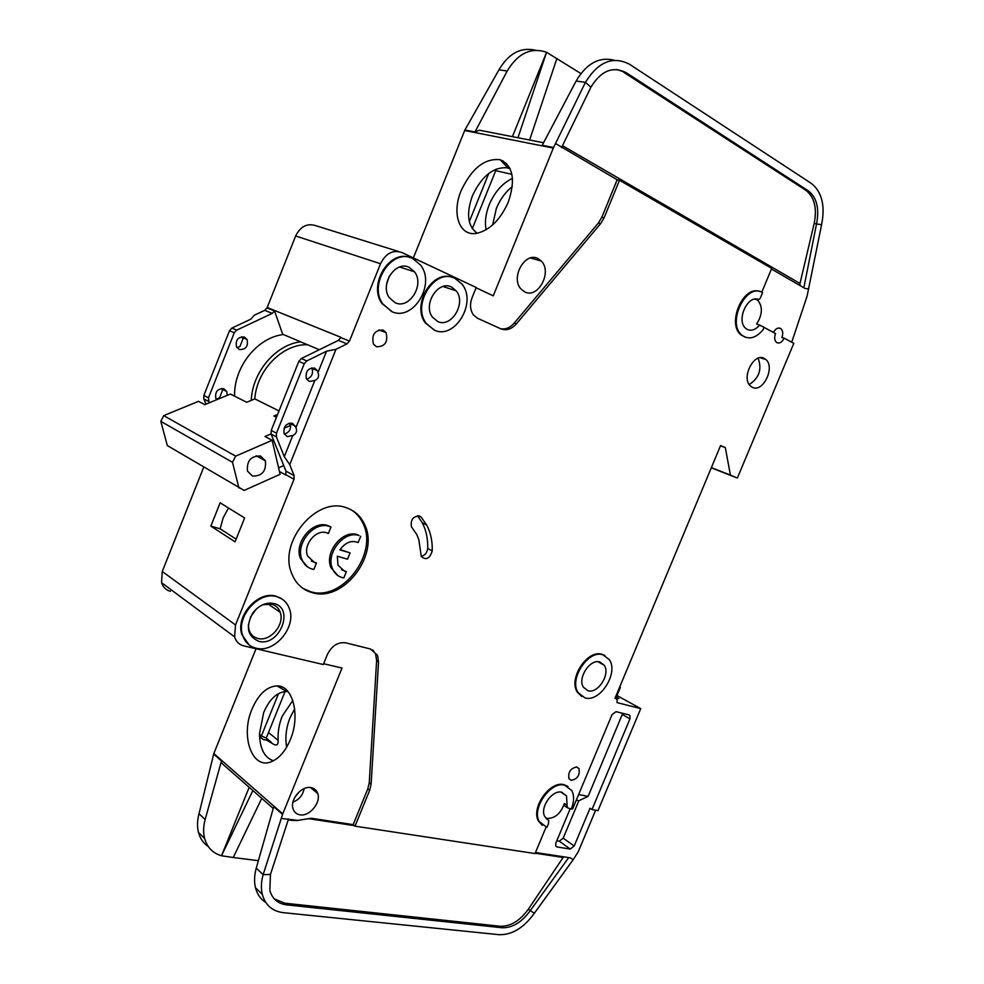 <?xml version="1.0" encoding="UTF-8"?>
<svg xmlns="http://www.w3.org/2000/svg" width="984" height="984" viewBox="0 0 984 984"><rect width="100%" height="100%" fill="white"/><g stroke="black" fill="none" stroke-linecap="round" stroke-linejoin="round"><path stroke-width="1.48" d="M216.222 399.073L219.543 397.856L222.495 390.427L221.683 388.422M227.193 395.383L226.75 391.497L223.798 388.717C217.575 388.508 214.918 391.706 215.816 398.323L216.689 399.725M236.984 347.684L239.924 346.54L242.888 339.074L241.867 336.7M239.358 349.541C245.803 349.714 248.374 346.38 247.082 339.529L244.327 337.008C237.931 336.762 235.336 340.07 236.529 346.922L239.358 349.541M318.017 372.493C319.369 376.171 318.299 378.828 314.806 380.501L309.271 381.472L306.381 378.729C305.249 371.472 307.992 367.93 314.622 368.102L317.438 370.734L318.017 372.493L326.54 351.202L306.787 360.919L304.253 363.748L276.479 433.181L276.393 436.884L284.29 456.662L292.765 435.506L287.193 436.588L284.105 433.6C283.269 426.601 286.073 423.157 292.531 423.28L295.963 427.536C297.316 431.201 296.258 433.858 292.765 435.506M306.651 379.246C311.719 377.278 313.49 373.637 311.99 368.311L311.731 367.856M284.339 434.092C289.481 432.37 291.436 428.839 290.219 423.489L289.997 423.046M437.609 321.448C451.25 328.435 466.588 303.084 456.182 290.846L451.533 287.045C438.286 279.813 422.53 304.499 432.419 317.094L437.609 321.448M395.101 302.691C409.147 309.862 424.891 284.77 414.51 271.83L409.295 267.439C395.666 260.022 379.504 284.339 389.27 297.635L395.101 302.691M330.981 527.055L329.246 526.403C314.228 520.733 295.065 543.734 301.916 559.429C303.872 564.385 307.254 567.583 312.039 569.035L313.871 569.441L316.467 563.008L314.622 562.651L307.598 556.009C302.728 545.062 316.085 528.875 326.663 532.799L328.385 533.5L330.981 527.055L327.795 525.554C312.777 519.896 293.638 542.861 300.489 558.531L307.5 566.858M311.313 561.028L316.467 563.008M360.722 536.218L358.151 542.553C351.399 539.97 345.31 542.405 339.911 549.884L350.083 552.91L347.524 559.207L337.34 556.218L337.967 565.148L344.597 571.249L346.393 571.593L343.834 577.916L342.051 577.534C337.61 576.193 334.425 573.254 332.494 568.703C325.347 553.414 344.24 529.97 359.037 535.579L357.561 534.742C342.776 529.121 323.896 552.541 331.054 567.805L337.758 575.48M341.46 569.699L346.393 571.593M258.767 641.31C279.296 647.164 295.065 608.124 273.97 603.561L270.661 603.106C263.786 603.192 257.857 606.464 252.913 612.921C245.373 626.734 247.328 636.205 258.767 641.31M248.312 624.914L248.952 629.76C250.44 634.372 253.417 637.263 257.882 638.444C270.108 642.048 284.991 624.569 280.219 612.331C278.706 608.087 275.852 605.369 271.67 604.176L262.789 604.742M587.965 690.731C597.94 694.003 610.621 674.114 604.237 665.258L599.933 661.998C590.154 658.493 577.214 678.234 583.426 687.25L587.965 690.731M252.482 476.108C262.101 476.194 266.393 471.09 265.385 460.819L260.514 456.01C250.994 455.789 246.64 460.819 247.451 471.078L252.482 476.108M546.268 818.577L547.867 819.709L544.73 816.462C539.626 807.716 552.221 789.648 561.618 792.169L566.526 795.871L567.091 805.33L564.398 803.485C560.794 813.436 555.062 818.43 547.19 818.479L545.812 818.098M756.278 299.075L757.508 299.911C762.908 306.454 762.612 314.486 756.635 323.982L763.547 326.922L763.473 329.259C756.081 338.213 748.873 340.181 741.85 335.15C726.364 323.059 746.352 282.014 762.575 292.592L760.091 298.558L758.615 299.554C747.619 294.364 735.835 320.796 745.761 328.385L747.225 329.406C751.481 331.264 755.663 329.763 759.783 324.88M538.162 258.694L541.249 261.018C552.639 271.904 537.941 299.234 524.644 291.854L521.065 289.087C510.081 277.845 525.185 251.043 538.162 258.694M581.692 696.463L577.313 692.146C568.063 678.566 587.571 649.034 602.171 654.372L604.877 655.553M584.976 697.902L578.075 692.601C568.826 679.021 588.334 649.465 602.934 654.803L609.293 659.624C618.936 672.835 600.006 702.736 584.976 697.902M383.17 330.083L386.072 332.629C388.237 342.002 385.039 346.7 376.466 346.749L373.428 344.056C371.423 334.671 374.67 330.021 383.17 330.083M249.026 644.852L241.806 634.434C235.41 615.75 258.3 590.4 276.037 596.218L281.891 598.936M256.012 648.161C249.223 646.402 244.708 641.986 242.495 634.926C236.098 616.242 259.001 590.867 276.738 596.685C282.925 598.469 287.156 602.491 289.419 608.739C296.725 627.042 274.499 653.462 256.012 648.161M346.343 507.744C354.535 510.524 360.55 515.973 364.4 524.091C380.205 554.312 343.539 602.823 312.063 592.626C302.285 589.797 295.434 583.254 291.522 573.02C278.312 541.557 316.959 496.096 346.343 507.744M303.06 588.457L310.637 591.704C342.1 601.9 378.729 553.451 362.924 523.267C360.156 517.35 356.134 512.799 350.821 509.601M764.285 358.434L765.798 359.48C775.54 367.192 762.809 393.293 752.243 387.253L750.472 386.011C740.903 378.09 753.916 352.137 764.285 358.434M749.218 384.51C759.205 378.004 762.169 369.246 758.123 358.238M392.222 311.756L381.817 303.367C368.065 284.241 389.812 249.186 410.107 257.574M391.558 311.485L382.591 303.65C368.164 283.564 392.567 247.402 412.849 258.608L420.451 264.954C436.244 284.241 412.788 322.149 391.558 311.485M576.796 766.991L579.047 768.676C580.006 775.232 577.399 779.131 571.212 780.361L568.924 778.627C568.014 772.046 570.634 768.16 576.796 766.991M412.198 527.928L411.472 526.858C410.365 519.946 413.009 516.305 419.381 515.973L421.201 517.166L426.761 525.124C430.709 532.713 432.529 541.311 432.222 550.942C429.762 558.666 426.121 560.523 421.287 556.526L418.79 539.429L416.736 534.46L412.198 527.928M434.682 330.267L425.346 322.986C411.337 304.806 432.726 269.099 452.517 277.476M434.141 330.034L426.133 323.269C411.497 304.265 435.285 267.488 455.014 278.423L461.791 283.909C477.597 302.162 454.731 340.415 434.141 330.034M773.461 332.432C775.49 328.73 777.815 327.377 780.447 328.373L781.013 328.754C782.956 330.784 783.252 333.711 781.886 337.5L784.174 338.164C782.182 342.161 779.795 343.674 777.003 342.703L776.388 342.272C774.457 340.23 774.187 337.315 775.54 333.539L763.781 327.242M542.233 825.355L538.42 820.964C530.831 807.79 549.798 780.767 563.82 784.617L567.977 786.425M547.867 819.709L548.654 820.508L548.531 823.522L546.919 827.384L539.146 821.48C531.557 808.307 550.536 781.259 564.558 785.109L571.839 790.595C574.336 795.712 574.152 801.886 571.274 809.106L567.227 807.667L567.091 805.33M510.142 168.879L506.994 167.772C493.119 166.936 481.582 176.308 472.382 195.865C466.059 213.799 467.671 226.258 477.228 233.245M461.188 190.576C471.742 168.301 484.755 158.018 500.229 159.728C513.082 165.706 515.764 179.863 508.261 202.2C500.315 219.801 489.847 230.17 476.846 233.306C459.405 236.787 451.373 213.651 461.188 190.576M512.307 186.579C505.456 192.04 500.143 199.297 496.367 208.374L492.627 224.967M512.467 178.399C502.492 183.122 494.743 191.868 489.245 204.647C485.641 213.799 484.62 222.15 486.157 229.739M311.018 787.63C314.388 788.282 316.639 790.263 317.758 793.559C321.165 802.686 309.406 816.769 299.948 814.814C296.43 814.174 294.118 812.12 292.998 808.627C289.788 799.402 301.744 785.515 311.018 787.63M288.017 691.617L286.553 691.481C277.242 691.924 269.628 698.911 263.712 712.441L259.481 733.695C259.825 748.664 264.462 757.692 273.417 760.792M252.015 709.083C258.521 694.175 266.873 686.451 277.07 685.909C292.814 685.331 300.686 715.589 290.317 739.71C285.508 751.05 279.247 758.356 271.535 761.641C252.162 770.238 240.194 736.094 252.015 709.083M260.256 737.041L263.466 739.673L260.416 737.336L259.481 733.695M263.466 739.673L266.369 740.005L273.946 744.445C277.021 745.811 278.411 744.433 278.128 740.325C277.722 732.108 279.075 724.064 282.199 716.192L292.802 700.485M285.077 691.506L266.233 738.111L261.4 735.946L278.521 693.597M259.505 734.396L261.4 735.946M294.671 708.935L290.009 717.779C286.147 727.705 285.016 737.52 286.627 747.225M261.756 798.356L233.245 857.495L258.374 860.692M233.245 857.495L221.511 855.76L249.173 787.323M535.493 852.513L570.339 857.839L573.118 859.782L534.361 913.226C523.796 927.851 512.049 935.009 499.122 934.689L283.257 912.66C272.347 911.258 265.373 905.169 262.322 894.394C260.871 888.355 261.141 881.775 263.134 874.653L256.258 868.122L273.749 806.708L282.556 814.42L263.134 874.653L270.452 874.419L288.509 819.02M265.815 902.488C260.625 899.204 257.181 894.296 255.483 887.765C254.032 881.75 254.29 875.206 256.258 868.122M285.913 689.464L285.372 690.78M280.748 688.074L281.301 686.721M256.012 648.751L213.823 753.559L282.74 813.879L342.002 668.05L323.625 663.733M281.399 818.442L297.672 820.398L311.362 818.257L353.17 824.641L367.795 788.91L369.258 782.723L376.626 660.596L375.617 653.979L372.616 649.797M170.441 591.31C165.976 590.068 163.012 587.19 161.536 582.651L234.598 636.882C236.074 641.679 239.124 644.668 243.749 645.873L323.293 664.532L327.315 654.631C331.743 645.799 337.869 641.863 345.704 642.823L370.402 648.973L377.536 655.258L378.545 661.888L371.116 784.174L369.652 790.373L354.99 826.154L535.05 853.559L546.046 827.212M213.823 753.559L199.014 813.743C197.194 820.471 197.021 826.732 198.51 832.525C200.195 838.651 203.479 843.362 208.374 846.646M223.54 764.802L221.449 762.969L221.474 760.915L205.152 819.561C203.307 826.339 203.135 832.624 204.623 838.442C207.206 847.445 212.827 853.214 221.498 855.748L252.863 790.558M595.64 810.226L578.235 851.775L573.118 859.782M615.234 697.681L618.85 698.603L616.316 697.127M274.29 898.909L284.72 903.189L286.455 904.849L502.024 927.752L500.167 926.251C510.499 926.547 519.909 920.839 528.396 909.13L563.156 857.47L535.198 853.202M286.455 904.849C277.82 903.706 272.273 898.884 269.837 890.385L270.452 874.419M534.361 913.226L530.265 910.606C521.778 922.328 512.356 928.047 502.024 927.752M354.99 826.154L353.17 824.641M745.638 337.389L741.001 334.892C726.536 323.736 743.166 284.979 759.66 291.485M761.776 292.199L771.702 268.398L619.489 180.257L604.102 217.821L600.634 223.639L516.379 323.859C511.483 329.246 506.28 330.895 500.782 328.804L477.511 318.262L473.452 314.966C470.118 310.095 469.651 304.339 472.074 297.697L476.207 287.488L401.902 252.531C392.899 249.579 385.765 253.306 380.525 263.749L349.48 341.091L346.995 343.883L338.385 340.378L340.968 337.34L267.205 307.5L295.643 235.975C300.514 226.308 307.303 222.901 316.024 225.754L398.606 251.51M326.54 351.202L335.974 349.32L346.995 343.883M335.974 349.32L289.739 464.62L284.29 456.662M279.456 471.508L285.766 475.001L285.963 471.139L294.118 475.629L289.739 464.62M294.118 475.629L294.019 479.257L235.533 624.963L162.249 571.483L203.725 467.166M234.598 636.882L235.533 624.963M571.421 808.762L572.602 808.971L612.073 714.556L616.046 711.666L628.936 714.864L629.969 715.626L629.932 718.935L591.987 809.549L597.977 810.656L640.732 708.615L617.054 702.613L617.079 699.243L615.025 698.197L720.596 445.543L725.319 447.622L730.423 475.087L737.36 478.039L711.284 467.831M784.174 338.164L793.817 343.33L737.36 478.039M161.536 582.651L162.249 571.483M272.26 313.392L264.757 310.329L254.266 315.249L250.772 319.21L231.917 328.066L236.664 330.157L272.26 313.392L274.548 310.956L282.654 334.203L319.308 349.726M264.757 310.329L267.033 307.918L274.548 310.956M640.732 708.615L616.98 695.553M591.987 809.549L590.031 808.233L574.201 846.019L570.24 849.057L556.969 846.953L555.714 846.019L555.837 843.079L570.117 808.897M565.923 806.782L564.545 805.834L564.398 803.485M284.72 903.189L500.167 926.251M568.727 857.593L530.265 910.606L528.396 909.13M563.684 856.818L563.156 857.47M495.739 170.687L511.877 174.316M507.904 167.969L509.921 168.412M496.44 168.94L472.283 228.669M469.307 221.621L488.814 173.368M413.366 257.931L464.891 130.011L498.962 69.815C508.703 53.37 520.905 46.851 535.554 50.245M553.549 147.526L542.209 145.288L576.132 81.02L585.418 82.361L553.316 148.055L493.255 295.84L476.096 287.758M508.949 167.317L508.63 168.129M580.892 73.554L546.587 52.275L517.953 137.735M561.557 147.588L590.917 87.17L585.418 82.361C598.051 61.906 612.651 55.805 629.207 64.071L811.394 183.454C821.96 191.905 825.355 205.681 821.579 224.782L807.052 296.295L791.726 342.211M529.613 140.011L556.919 58.45M512.418 136.653L546.587 52.275M546.563 52.275C531.065 47.011 517.953 53.259 507.215 71.008L474.952 132.004L479.356 130.195L543.549 142.742M576.132 81.02C586.55 63.382 599.293 56.469 614.336 60.282M562.479 145.694L799.992 283.466L814.186 223.393C817.187 208.079 814.432 197.083 805.957 190.367L808.319 190.834L626.168 72.668L616.82 69.495M808.319 190.834C816.794 197.538 819.537 208.559 816.536 223.897L821.579 224.782M590.917 87.17C601.089 70.7 612.835 65.867 626.156 72.656L626.168 72.668M500.598 328.717C505.542 329.628 510.081 327.77 514.202 323.121L598.358 223.073L601.827 217.267L617.177 179.764L555.64 143.578M805.957 190.367L623.807 72.349L626.156 72.656M771.444 269.013L805.01 288.435L808.799 288.964M814.186 223.393L816.536 223.897L803.842 287.758M619.489 180.257L617.177 179.764M285.963 471.139L271.129 434.128L271.215 430.438L298.828 361.349L301.35 358.533L338.385 340.378M314.806 380.501L295.963 427.536M210.847 526.12L235.078 541.827L244.622 517.965L220.145 502.824L210.847 526.12L220.133 528.814L236.148 539.146M578.629 794.555L588.112 796.388L622.724 713.314M588.112 796.388L578.875 800.705L576.267 800.213M556.784 840.803L559.244 841.197L563.192 838.196L578.875 800.705M720.485 445.813L725.319 447.622M730.423 475.087L711.358 467.634M421.201 556.354C424.965 555.419 427.13 552.787 427.708 548.457C428.003 538.863 426.183 530.278 422.222 522.713L417.548 515.764M209.088 402.862L208.46 397.819L234.266 332.776L236.664 330.157M206.025 404.129L203.823 398.901L203.848 395.42L229.518 330.686L231.917 328.066M799.992 283.466L800.029 285.557M616.009 697.877L620.338 687.509L619.932 686.438M304.154 788.602C302.875 795.183 299.136 799.697 292.925 802.144M253.847 611.691L252.015 614.25M271.043 433.882L264.979 436.502L272.137 440.291L280.108 474.3L244.13 490.426L167.317 445.58L160.81 421.349L163.725 415.629L198.485 401.337L204.746 404.658L230.404 394.055L246.701 402.284L254.807 398.889L279.013 410.931M238.928 488.039L232.519 462.32L235.643 456.158L272.137 440.291M160.81 421.349L232.519 462.32M163.725 415.629L235.643 456.158M284.093 428.237L290.71 425.371M283.724 465.543L278.595 467.831M290.538 424.411L288.57 423.415M276.467 417.302L273.909 416.011L277.611 414.424M307.5 344.72C282.592 343.797 256.652 370.144 254.807 398.889M251.24 400.39C252.334 372.149 275.631 344.744 300.587 341.805M340.132 549.515L350.083 552.91M290.108 383.17L281.301 405.199M283.404 334.523C257.341 337.414 233.577 367.18 234.61 396.171M228.485 507.978L223.085 518.039L220.133 528.814M502.517 162.188L503.045 160.884M299.579 791.456L294.905 797.089M386.614 284.265L389.258 276.209M250.379 617.275L256.184 609.17M271.596 742.514L266 737.951M278.128 740.325L268.497 732.526M213.651 754.064L221.474 760.915M205.152 819.561L199.014 813.743M367.795 788.91L369.652 790.373M369.258 782.723L371.116 784.174M376.626 660.596L378.545 661.888M615.135 697.939L616.021 698.456M298.152 820.459L292.826 820.484L293.207 819.721M354.375 825.65L308.103 818.59M292.826 820.484L288.25 819.807M553.316 148.055L464.669 130.503M474.952 132.004L464.891 130.011M498.962 69.815L507.215 71.008M604.102 217.821L601.827 217.267M600.634 223.639L598.358 223.073M514.202 323.121L516.379 323.859M295.643 235.975L380.525 263.749M349.48 341.091L340.858 337.61M301.35 358.533L306.787 360.919M271.129 434.128L276.393 436.884M285.877 474.743L294.019 479.257M622.392 714.47L629.932 718.935M574.201 846.019L563.192 838.196M421.201 517.166L418.606 515.788M427.708 548.457L432.222 550.942M203.823 398.901L208.436 401.312M758.615 299.554L757.176 299.161M559.244 841.197L570.24 849.057M556.969 846.953L555.739 846.068M271.215 430.438L276.479 433.181M298.828 361.349L304.253 363.748M203.848 395.42L208.46 397.819M229.518 330.686L234.266 332.776M506.871 166.862L509.417 167.415M503.021 162.729L506.489 163.479M226.75 391.497L222.077 389.135M247.082 339.529L242.31 337.414M317.438 370.734L311.99 368.311M295.544 426.183L290.219 423.489M442.984 286.492L456.182 290.846M399.676 267.008L414.51 271.83M301.916 559.429L300.489 558.531M332.494 568.703L331.054 567.805M597.964 661.715L604.237 665.258M267.746 603.77L280.219 612.331M265.385 460.819L256.246 455.776M560.905 792.071L566.526 795.871M754.777 299.173L757.508 299.911M530.561 257.968L541.249 261.018M577.313 692.146L578.075 692.601M378.951 329.886L386.072 332.629M241.806 634.434L242.495 634.926M362.924 523.267L364.4 524.091M760.14 357.733L765.798 359.48M381.817 303.367L382.591 303.65M576.341 766.917L579.047 768.676M425.346 322.986L426.133 323.269M778.418 328.016L781.013 328.754M507.953 168.018L500.229 159.728M310.513 787.557L317.758 793.559M286.553 691.481L277.07 685.909M273.257 808.454L221.449 762.969M204.623 838.442L198.51 832.525M255.483 887.765L262.322 894.394M377.536 655.258L375.617 653.979M741.001 334.892L741.85 335.15M538.42 820.964L539.146 821.48M629.969 715.626L628.481 714.741M422.222 522.713L426.761 525.124M564.545 805.834L567.227 807.667M268.657 603.758L270.661 603.106"/></g></svg>
